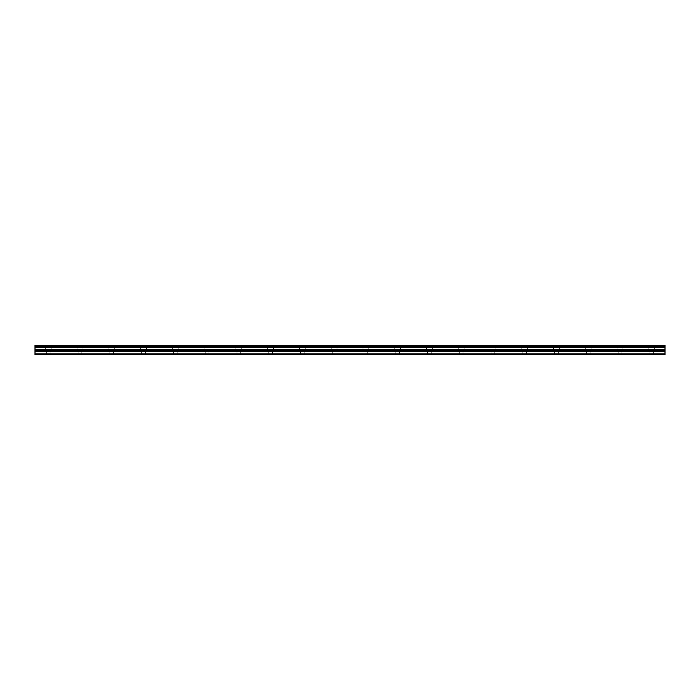 <?xml version="1.0" encoding="UTF-8"?>
<svg xmlns="http://www.w3.org/2000/svg" width="700" height="700" viewBox="0 0 700 700"><rect width="100%" height="100%" fill="white"/><g stroke="black" fill="none" stroke-linecap="round" stroke-linejoin="round"><path stroke-width="0.53" stroke-dasharray="3.5 2.62" d="M48.239 350L45.325 350L48.239 350M48.239 354.769L46.384 354.769L48.239 354.769M651.761 350L654.675 350L651.761 350M651.761 354.769L653.616 354.769L651.761 354.769M619.999 350L617.085 350L619.999 350M619.999 354.769L618.144 354.769L619.999 354.769M588.236 350L591.15 350L588.236 350M588.236 354.769L586.381 354.769L588.236 354.769M556.474 350L553.56 350L556.474 350M556.474 354.769L554.619 354.769L556.474 354.769M524.702 350L527.616 350L524.702 350M524.702 354.769L526.558 354.769L524.702 354.769M492.94 350L490.026 350L492.94 350M492.94 354.769L491.085 354.769L492.94 354.769M461.177 350L464.091 350L461.177 350M461.177 354.769L463.032 354.769L461.177 354.769M429.415 350L426.501 350L429.415 350M429.415 354.769L427.56 354.769L429.415 354.769M397.644 350L400.558 350L397.644 350M397.644 354.769L399.499 354.769L397.644 354.769M365.881 350L368.795 350L365.881 350M365.881 354.769L364.026 354.769L365.881 354.769M334.119 350L331.205 350L334.119 350M334.119 354.769L332.264 354.769L334.119 354.769M302.356 350L299.442 350L302.356 350M302.356 354.769L300.501 354.769L302.356 354.769M270.585 350L273.499 350L270.585 350M270.585 354.769L272.44 354.769L270.585 354.769M238.822 350L235.909 350L238.822 350M238.822 354.769L236.968 354.769L238.822 354.769M207.06 350L209.974 350L207.06 350M207.06 354.769L208.915 354.769L207.06 354.769M175.298 350L172.384 350L175.298 350M175.298 354.769L173.442 354.769L175.298 354.769M143.526 350L146.44 350L143.526 350M143.526 354.769L145.381 354.769L143.526 354.769M111.764 350L108.85 350L111.764 350M111.764 354.769L109.909 354.769L111.764 354.769M80.001 350L77.087 350L80.001 350M80.001 354.769L78.146 354.769L80.001 354.769M48.239 345.231L45.325 345.231L48.239 345.231M651.761 345.231L654.675 345.231L651.761 345.231M619.999 345.231L617.085 345.231L619.999 345.231M588.236 345.231L591.15 345.231L588.236 345.231M556.474 345.231L553.56 345.231L556.474 345.231M524.702 345.231L527.616 345.231L524.702 345.231M492.94 345.231L490.026 345.231L492.94 345.231M461.177 345.231L464.091 345.231L461.177 345.231M429.415 345.231L426.501 345.231L429.415 345.231M397.644 345.231L400.558 345.231L397.644 345.231M365.881 345.231L368.795 345.231L365.881 345.231M334.119 345.231L331.205 345.231L334.119 345.231M302.356 345.231L299.442 345.231L302.356 345.231M270.585 345.231L273.499 345.231L270.585 345.231M238.822 345.231L235.909 345.231L238.822 345.231M207.06 345.231L209.974 345.231L207.06 345.231M175.298 345.231L172.384 345.231L175.298 345.231M143.526 345.231L146.44 345.231L143.526 345.231M111.764 345.231L108.85 345.231L111.764 345.231M80.001 345.231L77.087 345.231L80.001 345.231M35 353.92L665 353.92L665 354.769L35 354.769L35 345.231L665 345.231L35 345.459M665 353.92L665 345.459M35 345.231L665 345.231L35 345.231M35 346.43L665 346.43M35 347.524L665 347.524M35 351.435L665 351.435M35 349.729L665 349.729M665 350.446L35 350.446M46.384 354.769L46.384 350M649.915 354.769L649.915 350M618.144 354.769L618.144 350M586.381 354.769L586.381 350M554.619 354.769L554.619 350M522.856 354.769L522.856 350M491.085 354.769L491.085 350M459.323 354.769L459.323 350M427.56 354.769L427.56 350M395.797 354.769L395.797 350M364.026 354.769L364.026 350M332.264 354.769L332.264 350M300.501 354.769L300.501 350M268.739 354.769L268.739 350M236.968 354.769L236.968 350M205.205 354.769L205.205 350M173.442 354.769L173.442 350M141.68 354.769L141.68 350M109.909 354.769L109.909 350M78.146 354.769L78.146 350M45.325 350L45.325 345.231M648.856 350L648.856 345.231M617.085 350L617.085 345.231M585.322 350L585.322 345.231M553.56 350L553.56 345.231M521.798 350L521.798 345.231M490.026 350L490.026 345.231M458.264 350L458.264 345.231M426.501 350L426.501 345.231M394.739 350L394.739 345.231M362.967 350L362.967 345.231M331.205 350L331.205 345.231M299.442 350L299.442 345.231M267.68 350L267.68 345.231M235.909 350L235.909 345.231M204.146 350L204.146 345.231M172.384 350L172.384 345.231M140.621 350L140.621 345.231M108.85 350L108.85 345.231M77.087 350L77.087 345.231M50.085 354.769L50.085 350M653.616 354.769L653.616 350M621.854 354.769L621.854 350M590.091 354.769L590.091 350M558.32 354.769L558.32 350M526.558 354.769L526.558 350M494.795 354.769L494.795 350M463.032 354.769L463.032 350M431.261 354.769L431.261 350M399.499 354.769L399.499 350M367.736 354.769L367.736 350M335.974 354.769L335.974 350M304.203 354.769L304.203 350M272.44 354.769L272.44 350M240.678 354.769L240.678 350M208.915 354.769L208.915 350M177.144 354.769L177.144 350M145.381 354.769L145.381 350M113.619 354.769L113.619 350M81.856 354.769L81.856 350M35 345.52L665 345.52L35 345.52M51.144 350L51.144 345.231M654.675 350L654.675 345.231M622.913 350L622.913 345.231M591.15 350L591.15 345.231M559.379 350L559.379 345.231M527.616 350L527.616 345.231M495.854 350L495.854 345.231M464.091 350L464.091 345.231M432.32 350L432.32 345.231M400.558 350L400.558 345.231M368.795 350L368.795 345.231M337.033 350L337.033 345.231M305.261 350L305.261 345.231M273.499 350L273.499 345.231M241.736 350L241.736 345.231M209.974 350L209.974 345.231M178.202 350L178.202 345.231M146.44 350L146.44 345.231M114.678 350L114.678 345.231M82.915 350L82.915 345.231"/><path stroke-width="1.05" d="M35 346.43L35 345.231L665 345.231L665 346.43L35 346.43L35 354.769L665 354.769L665 349.729L35 349.729M665 346.43L665 349.729M35 353.92L665 353.92M35 345.459L665 345.459M35 351.435L665 351.435M35 347.524L665 347.524M35 350.446L665 350.446"/></g></svg>

